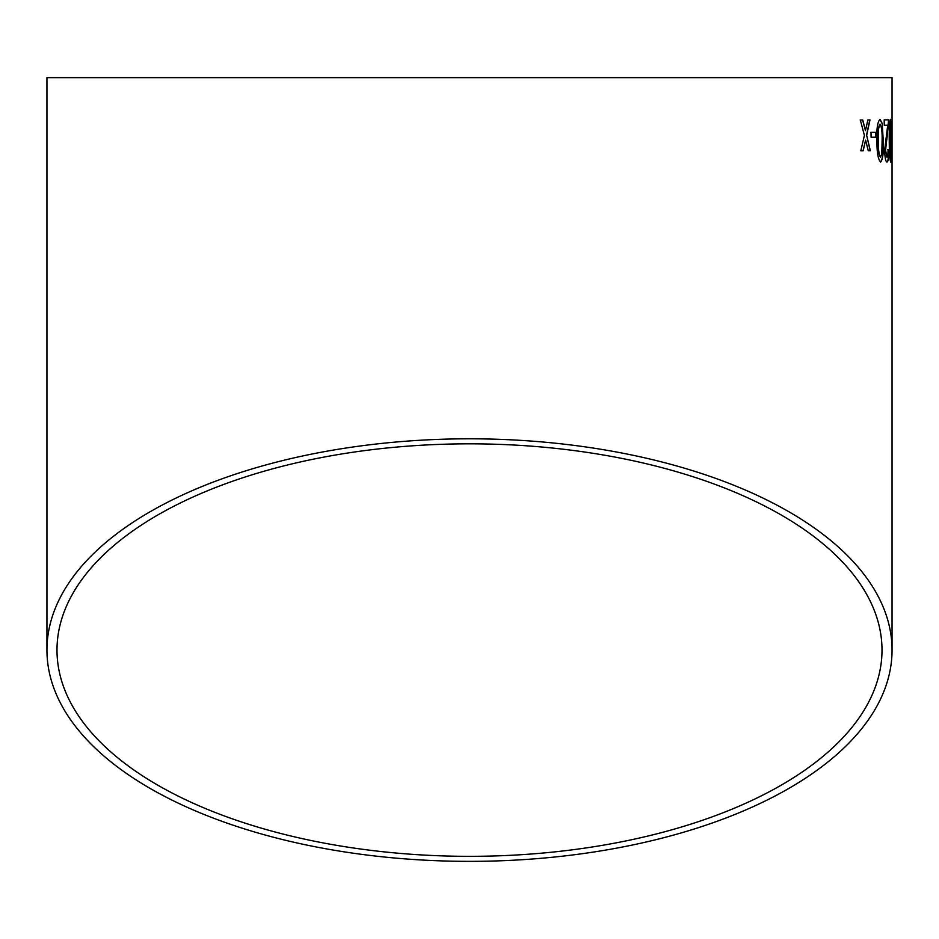 <?xml version="1.0" encoding="UTF-8"?>
<svg xmlns="http://www.w3.org/2000/svg" width="939" height="939" viewBox="0 0 939 939"><rect width="100%" height="100%" fill="white"/><g stroke="black" fill="none" stroke-linecap="round" stroke-linejoin="round"><path stroke-width="1.41" d="M892.05 650.081A422.55 211.275 180 0 0 469.5 438.806A422.55 211.275 180 0 0 46.95 650.081A422.55 211.275 180 0 0 469.5 861.356A422.55 211.275 180 0 0 892.05 650.081L892.05 77.644L46.95 77.644L892.05 77.644M862.753 120.004L860.335 120.028L864.408 135.404L860.817 150.827L863.199 150.803L865.605 140.122L868.27 150.768L870.359 150.745L866.662 135.369L869.972 119.934L867.859 119.957L865.476 130.638L862.753 120.004M875.618 132.329L871.005 132.364L871.099 137.223L875.7 137.188L875.618 132.329M880.629 162.024C882.836 159.595 883.716 152.47 883.247 140.65L882.202 123.385L880.043 119.335C877.507 121.741 876.463 128.866 876.92 140.686C876.85 152.435 878.094 159.548 880.629 162.024M886.979 162.001C888.13 161.884 888.717 157.916 888.74 150.111L888.036 149.571C888.048 154.454 887.684 156.977 886.944 157.142L885.594 150.322L888.611 119.828L884.209 119.852L884.256 125.251L887.707 125.239L884.632 150.369C884.925 157.94 885.712 161.813 886.979 162.001M890.712 162.001C891.393 159.571 891.663 152.447 891.498 140.627L890.512 119.288C889.526 121.694 889.104 128.807 889.256 140.627C889.268 152.376 889.749 159.501 890.712 162.001M892.05 132.258L891.71 137.129L892.05 132.258M469.5 856.333A412.503 206.251 180 0 0 882.003 650.081A412.503 206.251 180 0 0 469.5 443.83A412.503 206.251 180 0 0 56.997 650.081A412.503 206.251 180 0 0 469.5 856.333M882.003 77.644L56.997 77.644L882.003 77.644M891.862 137.129L891.862 132.258M890.524 162.001C891.217 159.571 891.475 152.447 891.322 140.627L891.498 140.627M891.322 140.627L891.217 123.349M891.041 123.349L890.325 119.288M890.524 124.159L889.667 140.65L890.501 157.13L891.088 154.242L890.524 124.159L889.843 140.639L890.688 157.13M886.803 162.013C887.954 161.884 888.54 157.916 888.564 150.111L888.74 150.111M888.564 150.111L887.848 149.571M885.594 150.322L886.944 157.142M885.418 150.322L887.285 135.603M887.109 135.603L888.564 123.584M888.376 123.584L888.435 119.84M880.453 162.036C882.66 159.595 883.529 152.47 883.071 140.65L883.247 140.65M883.071 140.65L882.202 123.385M882.026 123.385L879.866 119.335M880.089 124.194L879.913 124.194C878.305 126.929 877.719 132.422 878.141 140.697C877.977 149.055 878.728 154.548 880.383 157.165L881.78 154.266L882.108 140.674C882.331 132.376 881.662 126.882 880.089 124.194C878.481 126.918 877.895 132.422 878.317 140.686C878.153 149.055 878.904 154.548 880.559 157.165M875.524 137.2L875.441 132.329L870.84 132.364M865.476 130.638L862.589 120.004L860.171 120.028M863.035 150.815L865.605 140.122M870.183 150.756L866.662 135.369M866.486 135.38L869.796 119.946M46.95 650.081L46.95 77.644"/></g></svg>
